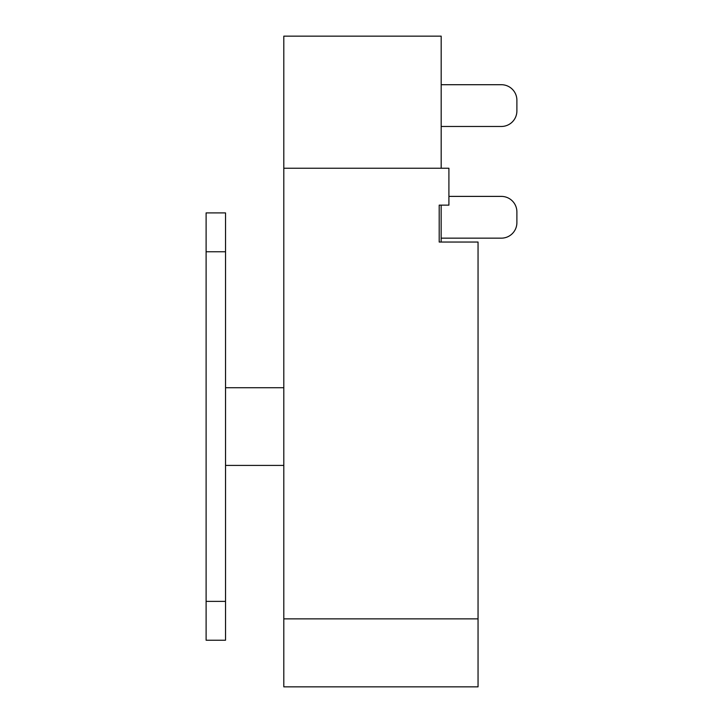 <?xml version="1.0" encoding="UTF-8"?>
<svg xmlns="http://www.w3.org/2000/svg" width="723" height="723" viewBox="0 0 723 723"><rect width="100%" height="100%" fill="white"/><g stroke="black" fill="none" stroke-linecap="round" stroke-linejoin="round"><path stroke-width="1.08" d="M441.147 238.156L501.355 238.156A15.535 15.535 0 0 0 516.891 222.621L516.891 211.938A15.535 15.535 0 0 0 501.355 196.394L448.911 196.394M441.184 84.708L501.355 84.708A15.535 15.535 0 0 1 516.891 100.253L516.891 110.935A15.535 15.535 0 0 1 501.355 126.471L441.184 126.471M206.109 212.905L206.109 640.235L225.531 640.235L225.531 212.905L206.109 212.905M283.805 465.422L225.531 465.422M283.805 387.718L225.531 387.718M283.805 618.87L283.805 686.85L478.048 686.85L478.048 618.87L283.805 618.87L283.805 36.15L441.184 36.15L441.184 168.233M478.048 618.87L478.048 242.042L439.195 242.042L439.195 205.142L448.911 205.142L448.911 168.233L283.805 168.233M441.157 242.042L441.157 205.142M206.109 601.382L225.531 601.382M225.531 251.758L206.109 251.758"/></g></svg>
